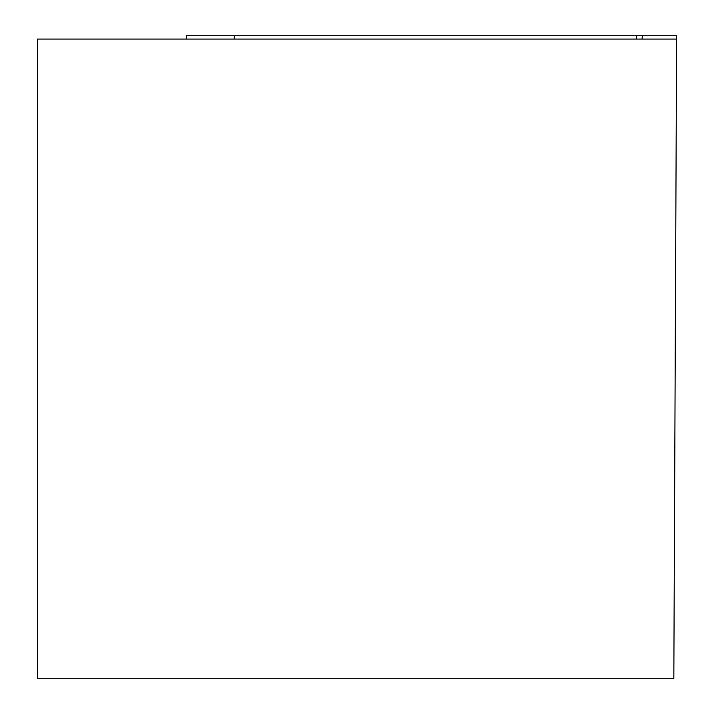 <?xml version="1.0" encoding="UTF-8"?>
<svg xmlns="http://www.w3.org/2000/svg" width="714" height="714" viewBox="0 0 714 714"><rect width="100%" height="100%" fill="white"/><g stroke="black" fill="none" stroke-linecap="round" stroke-linejoin="round"><path stroke-width="1.07" d="M37.387 39.074L676.613 39.074L673.829 678.3L37.387 678.3L37.387 39.074M186.827 39.074L186.497 35.7L676.604 35.7L226.392 35.7M642.073 39.074L642.368 35.7L636.727 35.7L636.495 39.074M234.371 35.7L234.138 39.074M676.604 35.7L676.31 39.074L676.569 35.7M186.791 39.074L186.497 35.7"/></g></svg>
